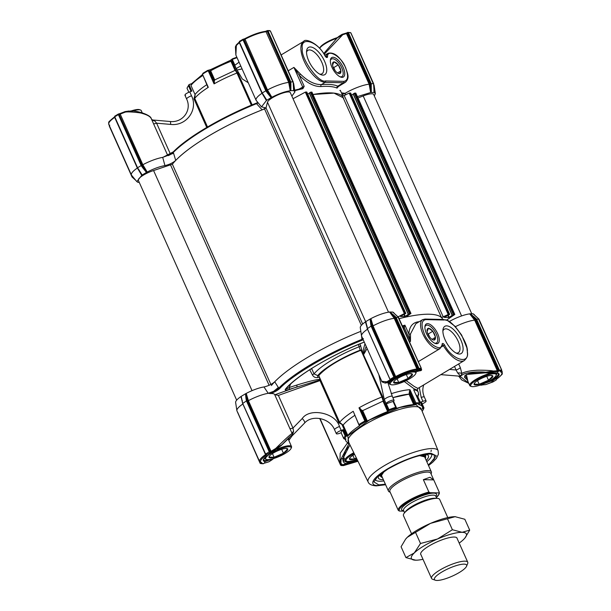 <?xml version="1.0" encoding="UTF-8"?>
<svg xmlns="http://www.w3.org/2000/svg" width="611" height="611" viewBox="0 0 611 611"><rect width="100%" height="100%" fill="white"/><g stroke="black" fill="none" stroke-linecap="round" stroke-linejoin="round"><path stroke-width="0.92" d="M306.539 52.202A13.686 5.98 -121 0 1 307.906 50.316A13.686 5.98 -121 0 1 321.76 62.2A13.686 5.98 -121 0 1 321.989 73.786A13.686 5.98 -121 0 1 319.683 74.107M308.738 60.856A15.886 6.942 -121 0 1 306.615 50.858A15.886 6.942 -121 0 1 313.901 48.116A15.886 6.942 -121 0 1 324.556 61.207A15.886 6.942 -121 0 1 320.905 74.672A15.886 6.942 -121 0 1 308.738 60.856M343.183 67.424A11.326 4.949 59 0 0 335.592 58.091A11.326 4.949 59 0 0 330.398 60.046A11.326 4.949 59 0 0 331.91 67.172A11.326 4.949 59 0 0 340.579 77.024A11.326 4.949 59 0 0 343.183 67.424M339.983 76.757A10.219 4.468 59 0 0 341.954 76.574A10.219 4.468 59 0 0 341.786 67.92A10.219 4.468 59 0 0 331.437 59.046A10.219 4.468 59 0 0 330.345 60.695M164.947 165.596L162.702 157.371A20.568 4.911 155.9 0 0 142.852 164.733L147.213 172.05C153.766 168.667 159.677 166.513 164.947 165.596C169.278 164.603 172.867 162.877 175.716 160.426C190.258 145.059 226.368 123.926 262.15 109.85C264.838 108.621 265.678 107.872 264.662 107.597L261.493 106.856L266.404 100.548L262.02 93.239A20.568 4.911 155.9 0 0 256.07 100.219A20.568 4.911 155.9 0 0 256.238 100.494L261.493 106.856M151.536 119.229A4.407 3.498 153.8 0 0 154.675 120.818L156.599 123.193A4.407 1.054 -24.1 0 1 154.048 123.758A4.407 1.054 -24.1 0 1 153.453 123.552L151.749 119.71M325.556 80.95C318.85 83.654 300.513 58.236 302.346 48.781C300.047 35.774 317.972 41.433 325.037 55.937C326.266 57.61 327.099 57.961 327.549 56.991C326.916 47.994 341.992 56.823 345.444 67.47C348.736 75.94 348.201 80.568 343.84 81.362L325.556 80.95A1.031 0.894 91.3 0 1 325.174 82.34L343.451 82.745L337.776 86.151L338.67 86.327L338.234 86.899L338.158 86.319M320.996 86.548A1.466 1.184 85.6 0 1 321.455 84.57C328.764 84.028 334.209 84.555 337.776 86.151A1.466 1.398 -65.6 0 0 337.073 88.106A96.217 22.981 155.9 0 0 320.996 86.548C314.1 86.739 306.844 82.966 299.222 75.214L293.914 67.393L300.475 74.091C307.799 81.286 314.795 84.776 321.455 84.57L325.174 82.34A23.501 10.265 59 0 1 304.156 61.245A23.501 10.265 59 0 1 303.766 41.349L281.129 54.937M338.196 86.334L337.073 88.106M299.062 89.076L304.179 86.296L299.222 75.214L300.475 74.091M304.179 86.296L302.88 88.717A0.733 0.466 -102.5 0 0 302.208 88.389L294.685 90.207M350.63 93.055L349.187 93.109L342.458 96.225A96.217 22.981 -24.1 0 0 313 94.499L334.018 93.116L343.825 98.104M339.846 90.573L340.296 90.306M303.965 86.892L302.208 88.389M341.625 93.2A20.568 4.911 -24.1 0 1 342.068 92.91L345.078 93.353L345.742 94.957M342.229 94.552L344.566 93.643L341.763 94.293M345.039 93.376L344.566 93.643M271.857 97.271C278.792 93.704 284.917 91.528 290.24 90.734L288.697 82.409A20.568 4.911 155.9 0 0 267.496 89.954L271.857 97.271L271.505 97.432L266.702 90.313L244.003 39.578L242.987 39.257L243.025 39.837L242.987 39.257L243.774 39.57L242.987 39.257M290.546 90.657L293.647 90.642L293.143 81.958L290.805 81.905L290.905 84.868L290.103 84.891L290.24 90.734M293.715 90.565L294.945 91.894L291.867 96.126M357.374 96.614L370.663 92.521L369.128 84.196A20.568 4.911 155.9 0 0 345.078 93.353M337.83 37.34L342.007 34.422A0.733 0.458 64.8 0 1 342.779 34.697L346.475 33.559L369.128 84.196L370.029 83.951L370.663 92.521M370.976 92.444L374.146 92.513L373.573 83.745L371.228 83.699L371.312 92.368M374.146 92.36L375.368 93.682L374.329 95.98M139.255 182.384L137.91 182.353M137.796 182.185L136.849 181.635L141.76 175.326L137.376 168.017A20.568 4.911 155.9 0 0 131.418 174.998A20.568 4.911 155.9 0 0 131.594 175.273L136.849 181.635M138.995 170.27L141.76 175.326M141.943 175.158L146.861 172.21L142.058 165.092L119.13 114.349L141.874 165.191L137.551 167.75L142.18 174.967M265.151 107.704L264.662 107.597M263.639 95.492L266.404 100.548M266.587 100.387L271.505 97.432M239.061 62.207L234.181 65.736L231.852 60.527L230.958 61.283L230.255 60.413L210.673 69.585L207.618 70.448L203.081 73.167L202.47 74.152A44.068 10.524 -24.1 0 1 208.137 70.754L207.618 70.448M271.101 97.623L267.511 93.193L268.13 92.704L266.518 90.413L262.195 92.971L266.824 100.189M262.15 109.85L256.681 103.847L258.163 102.824M162.702 157.371L173.577 153.246L175.716 160.426M146.457 172.401L142.867 167.972L143.486 167.483L141.874 165.191M135.665 180.199L134.206 178.427M375.368 93.682L374.131 85.525A20.568 4.911 155.9 0 0 374.039 85.212A20.568 4.911 155.9 0 0 373.68 84.753M294.945 91.894L293.708 83.738A20.568 4.911 155.9 0 0 293.616 83.424A20.568 4.911 155.9 0 0 293.257 82.959M290.905 84.868L290.882 90.581M202.386 74.603L191.686 83.638L189.036 84.578L187.333 87.533M236.831 57.22L232.6 58.74L230.255 60.413M337.165 37.958L323.693 53.623L337.18 37.943L342.779 34.697L324.143 54.31M342.068 92.91A1.466 0.817 -123.6 0 1 342.061 94.163M251.358 105.191L236.976 73.037L235.296 70.357L237.702 72.587L252.137 104.863M237.045 57.694A44.068 10.524 155.9 0 0 232.363 59.397L231.852 60.527M263.891 95.369L261.989 93.132M239.375 42.602L236.35 45.474L235.877 55.082L235.403 46.833L236.327 44.901A0.733 0.527 36.2 0 0 236.35 45.474L235.403 46.81M256.261 103.19L257.827 102.419L256.261 103.19C223.748 115.983 186.576 137.788 173.562 151.696C171.416 153.605 168.323 155.247 164.298 156.615L173.333 151.826A0.733 0.603 44.9 0 0 173.249 152.513L173.577 153.246M164.298 156.615L162.893 157.363M151.368 118.885C150.566 116.716 147.511 114.899 142.195 113.432C141.263 112.737 128.44 111.385 125.263 112.119L120.199 114.097L142.852 164.733L142.058 165.092M151.284 118.664L151.834 119.901M139.239 170.148L137.338 167.91M134.092 178.29L132.274 176.686L132.167 177.075L134.084 178.779M374.138 92.452L373.886 90.634M371.328 86.655L370.526 86.678L370.434 83.844L371.228 83.699L348.438 32.734L347.69 33.002L347.651 32.421L350.775 32.788L349.843 32.475L350.775 32.788L373.359 83.913M293.715 90.657L293.463 88.839M270.398 31.108L292.936 82.118M243.262 39.173L243.453 39.18A0.733 0.634 -88.7 0 1 244.003 39.578L244.835 39.303A20.568 4.911 155.9 0 1 266.045 31.749L288.705 82.409L289.599 82.164L290.103 84.891L290.011 82.057L290.805 81.905L268.008 30.947L267.267 31.207L267.221 30.634L270.352 30.993M290.011 82.057L267.267 31.207L266.045 31.749A0.733 0.573 -96.3 0 0 265.258 31.436C259.354 32.276 252.542 34.705 244.805 38.714L267.496 89.954L266.702 90.313M188.83 92.23L187.035 88.213A44.068 10.524 -24.1 0 1 187.111 88.015A44.068 10.524 -24.1 0 1 188.478 85.716L189.036 84.578M193.954 98.829L195.138 94.377L194.733 98.379L193.954 98.829L206.747 127.432M195.016 94.514L190.945 85.41L191.686 83.638M185.515 95.385C184.239 94.804 185.66 93.636 189.769 91.864L191.885 91.115L188.998 84.662M190.945 85.41A41.861 9.997 -24.1 0 1 202.676 75.596M208.091 70.464L209.802 71.082L210.665 70.792A41.861 9.997 -24.1 0 1 230.958 61.283L235.036 70.395L214.744 79.904L214.324 81.194L209.802 71.082L208.137 70.754M232.6 58.74L232.363 59.397M370.434 83.844L347.69 33.002L346.475 33.559A0.733 0.573 -98.6 0 0 345.666 33.254L342.107 34.346C336.44 37.783 338.28 37.225 337.18 37.943M214.324 81.194L214.064 83.875A44.068 10.524 155.9 0 1 236.976 73.037L237.702 72.587M261.974 93.116L239.237 42.289L239.588 41.296L239.405 42.014L262.195 92.971M242.903 39.31L239.588 41.296L239.237 42.289M239.588 41.296L239.405 42.014L243.025 39.837L265.823 90.795L267.511 93.193M236.625 44.733A0.733 0.527 36.2 0 0 236.327 44.901L239.397 41.953M119.687 114.288L120.13 113.509L119.229 113.867L119.359 114.349A0.733 0.634 -88.7 0 0 118.71 113.967M132.488 111.202L125.156 111.561L120.13 113.509L125.156 111.561L125.263 112.119L130.678 110.958C137.674 110.568 150.886 115.089 151.268 118.626M142.867 167.972L141.179 165.573L118.381 114.616L118.343 114.036L119.13 114.349L118.381 114.616L118.343 114.036L119.13 114.349L118.343 114.036M137.33 167.888L114.593 117.068L114.944 116.075L114.753 116.785L137.551 167.75M118.251 114.089L114.944 116.075L114.593 117.068M114.944 116.075L114.753 116.785L118.381 114.616M132.091 176.915L109.369 126.118L109.72 125.125M152.406 119.955L154.675 120.818M202.47 74.152L207.809 87.083M202.447 74.237L208.305 87.327A44.068 10.524 155.9 0 0 194.733 98.379L207.526 126.981M347.69 33.002L347.651 32.421M120.191 113.501L118.618 113.951M125.179 111.592L129.089 111.003M267.267 31.207L267.221 30.634M235.899 70.265L242.071 68.928M206.946 84.585C201.424 88.198 197.49 91.467 195.138 94.377M208.305 87.327L207.694 86.625L208.305 87.327M366.99 327.229L365.424 321.905A18.361 4.384 155.9 0 0 360.276 327.679L361.513 335.836A20.568 4.911 -24.1 0 1 367.517 329.199M363.423 338.631L361.911 339.097L361.613 336.172A20.568 4.911 -24.1 0 1 361.513 335.836M406.162 380.622L414.342 386.534L417.901 388.397L464.291 360.566A23.501 10.265 -121 0 1 443.426 345.742L441.654 346.804M468.675 383.112L460.839 376.949L460.213 376.048L461.763 375.353A1.466 1.306 -133 0 1 461.244 375.177L461.855 373.405A4.407 1.39 -2.1 0 0 457.677 372.985L456.104 369.999A4.407 1.054 155.9 0 0 459.151 368.57A4.407 1.054 155.9 0 0 460.358 367.723L461.855 373.405C464.849 371.778 469.546 370.755 475.946 370.342C477.474 370.014 490.938 370.251 493.237 371.053L497.316 370.77L474.663 320.133L469.683 313.878L475.488 319.713L498.186 370.457L498.545 370.243L475.801 319.393L478.833 319.064L473.09 313.787L469.989 313.802M467.224 379.874L464.459 377.277L465.017 375.444L468.484 373.833L472.082 373.1L485.753 372.825L466.346 374.49L467.98 381.562M357.267 459.808A16.161 3.857 -24.1 0 1 347.155 462.435L343.718 460.778M270.047 459.419L265.235 460.618A0.733 0.664 97.3 0 1 264.93 461.603C261.745 460.824 263.135 458.418 269.1 454.378L281.022 445.694A115.303 27.541 -24.1 0 1 281.747 444.861C287.819 438.767 292.875 433.512 291.806 435.842L292.096 435.383A1.466 1.421 -155.1 0 1 291.806 435.842M419.314 387.55L421.193 397.417L422.934 401.32A4.407 1.054 -24.1 0 1 426.104 400.999A4.407 1.054 -24.1 0 1 424.278 402.848A4.407 1.054 -24.1 0 1 422.186 403.902M290.592 384.113L289.202 387.527A1.466 0.588 72 0 1 289.362 389.367L320.149 379.943L319.996 380.6L338.868 422.797L343.153 425.019C345.521 422.125 349.431 418.894 354.892 415.312C349.431 418.894 345.521 422.125 343.153 425.019L347.819 435.437A41.861 9.997 -24.1 0 1 359.551 425.73L359.413 425.416M341.969 424.546L347.04 435.88L347.819 435.437M338.868 422.797L339.647 422.338L343.015 425.057M320.149 379.943L318.904 375.956L339.647 422.338A44.068 10.524 155.9 0 1 353.219 411.295L358.985 425.027M365.004 343.741L364.843 344.214C363.576 348.43 362.957 351.554 363.003 353.601L382.616 396.547L381.89 397.005L361.139 350.615L361.995 351.348L362.117 350.958L359.971 343.863M367.348 421.055L366.485 421.346L361.376 409.935L362.629 410.668L383.036 401.106L362.682 410.638L367.348 421.055A41.861 9.997 -24.1 0 1 387.641 411.547L388.359 411.096L383.288 399.762L382.616 396.547M383.288 399.762L383.181 400.961L381.89 397.005A44.068 10.524 -24.1 0 0 358.985 407.843L361.376 409.935M426.455 333.545A11.326 4.949 59 0 0 435.124 343.397A11.326 4.949 59 0 0 437.728 333.797A11.326 4.949 59 0 0 430.136 324.464A11.326 4.949 59 0 0 424.943 326.419A11.326 4.949 59 0 0 426.455 333.545M434.528 343.138A10.219 4.468 59 0 0 436.498 342.947A10.219 4.468 59 0 0 436.33 334.293A10.219 4.468 59 0 0 425.982 325.419A10.219 4.468 59 0 0 424.889 327.076M445.083 339.762A15.886 6.942 59 0 0 457.249 353.586A15.886 6.942 59 0 0 460.9 340.113A15.886 6.942 59 0 0 450.246 327.022A15.886 6.942 59 0 0 442.96 329.764A15.886 6.942 59 0 0 445.083 339.762M456.02 353.013A13.686 5.98 59 0 0 458.334 352.692A13.686 5.98 59 0 0 458.105 341.114A13.686 5.98 59 0 0 444.25 329.222A13.686 5.98 59 0 0 442.883 331.109M409.049 394.148L392.873 397.639A41.869 9.997 -24.1 0 1 409.049 394.148L409.53 391.048L415.19 403.856A43.335 10.349 -24.1 0 1 417.557 403.802A43.335 10.349 -24.1 0 1 419.581 403.955L418.703 404.681A41.861 9.997 -24.1 0 1 422.346 406.758A41.861 9.997 -24.1 0 1 422.4 408.889L422.4 408.889M415.22 403.764L415.854 402.84A44.068 10.524 -24.1 0 1 417.832 402.809A44.068 10.524 -24.1 0 1 419.574 402.924L413.884 390.208M418.107 395.943L418.749 394.362L418.283 394.454M428.288 465.002L434.452 458.815L434.23 454.897L430.274 453.973C418.657 454.668 404.528 459.693 387.893 469.057L377.865 476.244L373.879 481.888L378.759 484.882L385.373 484.195M475.19 315.765L474.151 314.512A18.361 4.384 155.9 0 0 473.357 314.008M469.683 313.878A18.361 4.384 155.9 0 0 449.291 321.531M442.838 319.454A96.217 22.981 155.9 0 0 399.098 318.667M394.759 313.97L393.728 312.717A18.361 4.384 155.9 0 0 392.926 312.213M392.743 312.084L389.566 312.007L395.065 317.926L417.756 368.67L418.123 368.448L395.37 317.605L398.41 317.277L392.743 312.084M389.26 312.091A18.361 4.384 155.9 0 0 370.877 318.629L373.038 325.884A20.568 4.911 -24.1 0 1 394.24 318.339L389.566 312.007M390.047 379.416L367.348 328.687L371.083 326.114L370.648 323.746L371.465 323.7L370.877 318.629M370.518 318.789L365.599 321.737L366.844 326.075M271.383 385.556A96.217 22.981 -24.1 0 1 360.834 331.338A96.217 22.981 155.9 0 0 274.729 381.783C271.926 384.212 268.336 385.938 263.96 386.954A18.361 4.384 155.9 0 0 246.233 393.408L248.387 400.663A20.568 4.911 -24.1 0 1 268.237 393.308L263.96 386.954M265.403 454.194L242.704 403.459L246.439 400.892L245.996 398.525L246.813 398.479L246.233 393.408M245.874 393.568L240.955 396.516L242.2 400.854M242.338 402.007L240.955 396.516M240.78 396.676A18.361 4.384 155.9 0 0 235.632 402.458L236.869 410.615A20.568 4.911 -24.1 0 1 242.873 403.978M241.192 396.325L242.704 403.459L265.609 454.026L266.541 454.622L266.32 455.203C260.607 459.258 259.133 461.809 261.913 462.84A0.733 0.68 -75.8 0 1 261.439 462.901L259.622 461.588L236.961 410.928A20.568 4.911 -24.1 0 1 236.869 410.615M245.996 398.525L245.469 393.759M274.729 381.783L278.349 387.466L273.675 391.33L268.237 393.308M370.648 323.746L370.121 318.98M365.836 321.546L366.928 326.419M389.902 311.938L394.034 315.421L393.431 315.879L395.37 317.605M415.847 323.715L410.493 333.934L410.477 341.412L408.874 333.996C409.255 327.175 412.104 323.158 417.435 321.944A96.217 22.981 -24.1 0 1 419.276 321.661M455.401 326.671A20.568 4.911 -24.1 0 1 474.663 320.133L475.488 319.713M470.325 313.726L474.464 317.208L473.861 317.674L475.801 319.393M441.058 374.505A4.407 0.771 95 0 1 440.844 374.642L460.091 376.208L459.732 377.522L461.717 379.943L468.774 383.334M458.555 376.177L459.548 377.071A4.407 3.498 153.8 0 1 459.632 377.254L459.503 376.979M339.876 462.993L340.174 453.278L347.682 442.662M237.641 412.234L260.171 463.245M247.241 400.74L269.986 451.59L271.04 451.308L271.612 452.018L276.21 449.222L275.714 448.466L271.04 451.308L248.387 400.671L247.516 400.854L246.813 398.479L247.241 400.74L246.439 400.892L269.237 451.857L269.986 451.59L269.779 452.583L269.237 451.857L265.609 454.026L266.236 454.706A0.733 0.634 -88.7 0 0 266.541 454.622M242.376 400.701L242.284 401.198M276.21 449.222L281.747 444.861L275.714 448.466C283.871 440.462 292.631 432.176 292.226 433.779M291.745 432.672L274.637 394.477A20.568 4.911 155.9 0 0 270.299 393.599L268.412 393.255M361.605 336.149L381.799 381.302L386.809 381.822L390.177 379.721M373.038 325.884L372.16 326.075L371.465 323.7L371.885 325.961L371.083 326.114L393.881 377.079L394.63 376.811L394.423 377.804L393.881 377.079L390.253 379.255L391.025 379.843L390.017 379.5L367.348 328.687L367.02 325.923M373.031 325.892L395.691 376.544A20.568 4.911 -24.1 0 1 416.901 368.998L394.24 318.339L395.065 317.926M398.296 317.667L421.246 368.364M420.421 369.059L421.613 369.647M402.565 326.709L404.933 325.182L404.329 327.672A1.466 0.542 45.5 0 0 402.863 326.557M417.855 322.516A1.466 1.069 81 0 1 417.435 321.944M402.305 325.831A96.217 22.981 -24.1 0 1 404.933 325.182L408.874 333.996A1.466 0.71 180 0 0 410.493 333.934M478.726 319.461L501.669 370.151M496.247 379.355L496.056 380.065L496.247 379.355L496.056 380.065L492.657 382.104L492.619 381.531L492.497 382.104A0.733 0.634 91.3 0 1 492.054 382.165M481.919 385.136L479.933 385.159M460.289 376.834A1.466 1.375 8.2 0 0 460.839 376.949M490.908 382.593L485.844 384.579L492.497 382.104M344.169 465.277L341.58 465.46L340.571 465.116L341.832 465.315L341.007 464.291M319.973 418.512L339.892 463.016L341.824 464.666A0.733 0.68 -72.8 0 0 342.343 464.604L340.9 463.321A0.733 0.672 152.3 0 1 339.899 463.039L341.075 459.075L348.85 443.777M273.82 458.197C272.72 458.914 274.56 458.365 268.893 461.794L265.128 462.978A0.733 0.573 81.4 0 0 265.334 462.886L268.993 461.725A0.733 0.458 64.8 0 1 268.771 461.824M291.913 436.063L290.882 437.445A1.466 1.26 32.5 0 0 291.111 437.109M290.882 437.445L288.804 440.485L291.997 435.979L304.515 423.11A4.407 1.657 -135.8 0 0 302.208 418.558L292.975 428.059A4.407 1.054 -24.1 0 1 289.82 428.418M268.993 461.725L273.17 458.808M263.738 463.489L261.157 463.673L260.141 463.329L261.401 463.52L260.63 462.596M320.057 379.362C316.567 379.454 308.776 381.371 296.694 385.098A1.466 0.588 -108 0 1 296.862 386.939L275.126 394.675A4.407 1.054 -24.1 0 1 274.637 394.477M275.126 394.675L278.372 395.416L292.975 428.059L293.601 431.381A4.407 1.864 -22.7 0 0 292.157 433.589M390.437 379.607L390.215 379.805A0.733 0.428 -122.4 0 0 390.956 380.416L391.399 379.989A0.733 0.703 -168.4 0 1 390.712 379.927L390.88 379.927A0.733 0.634 -88.7 0 0 391.185 379.843L390.093 379.53L391.025 379.843L394.584 377.804A0.733 0.634 -88.7 0 0 394.859 376.819L372.16 326.075M390.956 380.416L387.657 382.364A0.733 0.58 -116.5 0 1 386.809 381.822L385.09 382.868M394.034 315.421L396.065 317.224L418.863 368.189L418.665 369.181L418.123 368.448L421.2 368.234L420.857 369.227L421.04 368.517M421.552 369.456L421.124 370.449A0.733 0.733 -42.2 0 0 421.552 369.456M420.483 369.495A0.733 0.687 101 0 1 420.085 370.052L421.124 370.449M474.464 317.208L476.496 319.011L499.294 369.976L498.843 371.114L498.186 370.457L497.316 370.77A0.733 0.565 -94.1 0 1 497.087 371.763L498.026 371.519L497.514 373.084C500.692 373.863 499.302 376.269 493.337 380.309L482.858 384.075M497.087 371.763L493.039 372.053A0.733 0.405 -92.7 0 0 493.237 371.053L485.86 372.214A115.303 27.541 -24.1 0 1 485.753 372.825L497.514 373.084A0.733 0.664 97.3 0 1 497.125 373.161L498.217 373.604A16.161 3.857 -24.1 0 1 492.634 379.683L486.333 382.539M461.763 375.353C464.772 372.397 476.435 371.343 485.86 372.214L493.039 372.053M500.913 371.282A0.733 0.68 104.2 0 1 500.524 371.847L501.631 370.029L498.545 370.243L499.088 370.969L501.28 371.014L501.471 370.304M491.87 381.799L492.657 382.104M496.407 379.08L496.117 379.484A0.733 0.428 55.8 0 0 496.239 379.439A0.733 0.634 91.3 0 1 495.895 380.065M485.821 384.548L480.078 385.113M490.809 382.639L491.84 382.226L493.337 380.309L492.634 379.683M349.935 444.884L342.939 458.502A115.303 27.541 -24.1 0 1 341.075 459.075L340.9 463.321M357.656 460.61L346.918 463.428C344.092 463.65 342.763 462.015 342.939 458.502A0.733 0.542 0.4 0 0 343.306 458.036L345.482 450.788L350.011 445.029M342.343 464.604L341.832 465.315M293.601 431.381L292.142 435.666M348.965 442.914A41.861 9.997 -24.1 0 1 345.918 440.951A41.861 9.997 -24.1 0 1 345.864 438.82L344.589 439.103A43.335 10.349 -24.1 0 1 346.3 436.147L343.321 429.655L341.205 430.411L339.456 426.509C335.851 412.906 309.808 407.346 302.208 418.558M343.886 438.713L344.589 439.103M304.515 423.11C312.091 414.334 329.971 418.061 334.584 429.785L336.333 433.688A4.407 1.054 -24.1 0 0 339.502 433.367L341.144 432.779M272.3 458.922L264.93 461.603L264.41 463.169L263.593 463.573M288.598 440.027L289.056 437.85L281.022 445.694L289.561 437.461M271.612 452.018L266.381 454.622L265.365 454.279L242.598 403.375M363.346 354.029L366.165 346.338M364.278 342.129L364.064 342.206C330.49 355.35 296.648 375.712 285.757 389.115A1.466 1.275 -139.9 0 1 285.215 389.474C285.016 390.383 286.391 390.345 289.362 389.367M296.694 385.098L289.202 387.527C286.956 388.84 285.864 389.268 285.94 388.81M364.064 342.206L364.103 342.145C332.308 354.273 294.693 376.842 285.215 389.474M364.843 344.214A1.466 1.398 18.2 0 0 365.531 344.932M387.657 382.364L386.542 382.86M386.794 382.761L396.172 378.148C403.604 374.146 410.057 371.847 415.518 371.259L417.321 371.305M378.843 374.68L384.327 399.586L386.076 403.489L385.617 404.283L388.52 410.813A43.335 10.349 -24.1 0 1 396.424 408.003L396.707 408.316A41.861 9.997 -24.1 0 1 413.67 404.566L409.011 394.148M396.424 408.003L395.691 407.3L396.417 407.919M393.553 401.427L393.988 400.679A4.407 1.054 -24.1 0 0 394.057 400.289A4.407 1.054 -24.1 0 0 390.246 400.854A4.407 1.054 -24.1 0 0 386.076 403.489M417.008 371.312L420.91 370.625M420.085 370.052L420.857 369.227L418.665 369.181L416.694 369.983A0.733 0.573 -96.3 0 0 416.901 368.998L417.756 368.67L418.413 369.327M402.71 326.732A1.466 0.642 -121 0 1 403.879 328.023L404.329 327.672L410.477 341.412L409.53 341.977M460.091 376.208L460.32 375.811L457.677 372.985M461.244 375.177L460.32 375.811M288.094 438.713L291.508 446.534A14.687 3.506 -24.1 0 1 291.447 447.512L291.073 448.413A13.954 3.33 -24.1 0 1 285.337 453.339A13.954 3.33 -24.1 0 1 266.381 459.457A13.954 3.33 -24.1 0 1 271.444 453.034A13.954 3.33 -24.1 0 1 285.306 447.244A13.954 3.33 -24.1 0 1 291.073 448.413M347.155 462.435A0.733 0.603 86.8 0 1 346.918 463.428L342.359 464.902A0.733 0.634 40.6 0 1 341.488 464.543M347.04 435.88L346.3 436.147M343.321 429.655L342.534 430.113L345.154 435.979A44.068 10.524 155.9 0 0 343.71 438.477L341.121 432.695M336.333 433.688A4.407 1.054 -24.1 0 1 341.205 430.411M269.275 454.263L270.597 452.461L270.543 451.529M312.137 368.15A48.475 11.578 155.9 0 0 311.694 368.662L314.023 373.871L317.766 375.635A1.466 0.588 -108 0 0 317.926 377.476C315.49 377.995 313.626 377.109 312.336 374.81L309.693 369.701M363.003 353.601L361.995 351.348M415.029 371.297A0.733 0.603 -93.2 0 0 415.274 371.343C409.966 371.893 403.627 374.153 396.241 378.133L391.185 379.843M417.435 371.022L417.863 371.412L415.274 371.343A0.733 0.603 -93.2 0 0 415.518 371.259L420.078 369.785A0.733 0.634 -139.4 0 0 420.345 369.609L420.376 369.036M396.203 407.445L393.537 401.404L393.064 401.435L395.691 407.3A44.068 10.524 -24.1 0 0 388.986 409.683L386.366 403.825L385.617 404.283M417.901 388.397L417.328 390.139L413.937 388.718L404.276 381.508M391.177 393.705A44.068 10.524 -24.1 0 1 409.973 389.696L415.854 402.84M419.581 403.955L419.574 402.924L413.693 389.772A44.068 10.524 -24.1 0 1 418.184 392.056A44.068 10.524 -24.1 0 1 418.39 393.606L417.977 396.997M423.186 385.228A4.407 1.657 15.3 0 1 423.385 385.999A4.407 1.657 15.3 0 1 423.324 386.144M422.507 408.965L423.667 408.606A43.335 10.349 -24.1 0 1 423.515 409.026A43.335 10.349 -24.1 0 1 422.163 411.302M415.19 403.856L413.67 404.566M359.688 425.424L359.276 425.416A43.335 10.349 -24.1 0 1 366.073 421.338L366.485 421.346M349.423 443.838A43.335 10.349 -24.1 0 1 348.682 443.754L349.225 443.433M345.154 435.979L346.208 436.109M341.091 432.619A44.068 10.524 -24.1 0 1 342.534 430.113M388.504 410.729L388.986 409.683M309.976 369.525A1.466 0.588 -108 0 0 310.006 369.602L311.694 368.662M361.139 350.615L360.055 350.615C340.495 358.688 326.832 366.883 319.049 375.215L318.904 375.956M360.055 350.615L360.2 350.179A1.466 1.398 -161.8 0 1 362.117 350.958M319.049 375.215L317.766 375.635C322.791 368.861 343.092 356.679 360.2 350.179L358.397 344.52M386.366 403.825A44.068 10.524 -24.1 0 1 393.064 401.435M409.53 391.048L409.973 389.696M422.934 401.32L420.819 402.076L421.346 402.069L423.965 407.919L423.667 408.606M422.346 406.758L417.687 396.34L416.007 394.821L417.725 396.44M421.346 402.069L420.819 402.076L423.706 408.522L423.965 407.927A44.068 10.524 -24.1 0 1 423.889 408.125L423.515 409.026M359.276 425.416L359.1 424.446A44.068 10.524 155.9 0 1 364.866 420.987L366.073 421.338M359.215 425.355L353.219 411.295M348.11 443.479L347.674 442.501M348.133 442.685L348.682 443.754M435.429 337.409A6.614 2.887 -121 0 1 435.154 339.296A6.614 2.887 -121 0 1 434.016 340.037L435.513 337.257L432.825 331.238L428.555 328.168L427.12 331.437A6.614 2.887 -121 0 0 429.518 336.806L429.892 337.287A6.614 2.887 -121 0 0 433.016 339.861A6.614 2.887 -121 0 0 433.703 340.029L434.016 340.037M427.058 330.956A6.614 2.887 -121 0 1 427.066 329.948A6.614 2.887 -121 0 1 428.464 328.328M428.785 328.336A6.614 2.887 -121 0 1 432.596 331.078M432.962 331.567A6.614 2.887 -121 0 1 435.368 336.936M432.809 339.777L433.703 340.029M435.513 337.257L432.038 339.342M432.825 331.238L428.288 333.957L429.724 337.173M427.715 333.545L428.288 333.957M415.747 371.32A14.687 3.506 -24.1 0 1 416.152 371.763A14.687 3.506 -24.1 0 1 416.099 372.733L415.717 373.634A13.954 3.33 -24.1 0 1 409.981 378.56A13.954 3.33 -24.1 0 1 391.025 384.678A13.954 3.33 -24.1 0 1 396.088 378.255A13.954 3.33 -24.1 0 1 397.524 377.43M405.987 373.642A13.954 3.33 -24.1 0 1 415.717 373.634M393.644 382.601A10.28 2.459 155.9 0 0 408.148 378.507A10.28 2.459 155.9 0 0 412.417 374.207A10.28 2.459 155.9 0 0 397.921 378.293A10.28 2.459 155.9 0 0 393.652 382.608A10.28 2.459 155.9 0 0 408.156 378.522A10.28 2.459 155.9 0 0 412.425 374.207M394.446 380.882L393.675 382.364L398.739 382.471L408.072 378.453L406.315 374.528M408.072 378.453L412.341 374.314L410.455 373.657M398.739 382.471L397.097 378.805M391.025 384.678L390.101 384.357A14.687 3.506 -24.1 0 1 389.337 383.754A14.687 3.506 -24.1 0 1 390.505 381.256M421.086 455.21A24.432 5.835 -24.1 0 1 425.63 456.99A24.432 5.835 -24.1 0 1 425.317 458.357M425.508 454.34A27.38 6.538 -24.1 0 1 428.166 455.386A27.38 6.538 -24.1 0 1 426.234 460.419M431.389 454.042A30.848 7.37 -24.1 0 1 431.572 454.355A30.848 7.37 -24.1 0 1 426.814 461.71M383.907 480.91A30.848 7.37 -24.1 0 1 375.253 479.551A30.848 7.37 -24.1 0 1 375.139 479.2M383.326 479.612A27.38 6.538 -24.1 0 1 378.293 477.695A27.38 6.538 -24.1 0 1 379.278 475.014M382.402 477.55A24.432 5.835 -24.1 0 1 381.172 476.878A24.432 5.835 -24.1 0 1 382.876 472.303M340.885 71.036A6.614 2.887 -121 0 1 340.61 72.915A6.614 2.887 -121 0 1 339.472 73.664L340.969 70.876L338.28 64.865L334.011 61.795L332.575 65.056A6.614 2.887 -121 0 0 334.973 70.425L335.347 70.914A6.614 2.887 -121 0 0 338.471 73.48A6.614 2.887 -121 0 0 339.158 73.656L339.472 73.664M332.514 64.575A6.614 2.887 -121 0 1 332.521 63.575A6.614 2.887 -121 0 1 333.919 61.948M334.24 61.955A6.614 2.887 -121 0 1 338.051 64.697M338.425 65.186A6.614 2.887 -121 0 1 340.823 70.555M338.265 73.396L339.158 73.656M340.969 70.876L337.493 72.961M338.28 64.865L333.743 67.584L335.179 70.792M333.171 67.172L333.743 67.584M276.951 449.207A14.687 3.506 -24.1 0 1 291.508 446.534M269 457.379A10.28 2.459 155.9 0 0 283.504 453.286A10.28 2.459 155.9 0 0 287.773 448.978A10.28 2.459 155.9 0 0 273.277 453.072A10.28 2.459 155.9 0 0 269.008 457.387A10.28 2.459 155.9 0 0 283.512 453.301A10.28 2.459 155.9 0 0 287.781 448.986M269.802 455.661L269.031 457.143L274.095 457.249L283.428 453.232L281.671 449.306M283.428 453.232L287.689 449.093L285.811 448.436M274.095 457.249L272.453 453.583M266.381 459.457L265.457 459.136A14.687 3.506 -24.1 0 1 264.693 458.533A14.687 3.506 -24.1 0 1 264.632 457.945M471.448 386.473A13.954 3.33 -24.1 0 1 476.519 380.042A13.954 3.33 -24.1 0 1 490.373 374.26A13.954 3.33 -24.1 0 1 496.147 375.421A13.954 3.33 -24.1 0 1 490.412 380.355A13.954 3.33 -24.1 0 1 471.448 386.473L470.531 386.152A14.687 3.506 -24.1 0 1 469.76 385.549A14.687 3.506 -24.1 0 1 475.862 379.385A14.687 3.506 -24.1 0 1 491.45 373.077M496.132 373.084A14.687 3.506 -24.1 0 1 496.583 373.55A14.687 3.506 -24.1 0 1 496.522 374.52L496.147 375.421M474.075 384.388A10.28 2.459 155.9 0 0 488.579 380.302A10.28 2.459 155.9 0 0 492.848 375.994A10.28 2.459 155.9 0 0 478.344 380.088A10.28 2.459 155.9 0 0 474.075 384.395A10.28 2.459 155.9 0 0 488.579 380.309A10.28 2.459 155.9 0 0 492.848 376.002M474.869 382.669L474.098 384.151L479.169 384.266L488.495 380.241L486.746 376.323M488.495 380.241L492.764 376.109L490.885 375.452M479.169 384.266L477.527 380.592M357.03 459.319A13.954 3.33 -24.1 0 1 346.804 461.252L345.879 460.931A14.687 3.506 -24.1 0 1 345.116 460.32A14.687 3.506 -24.1 0 1 351.218 454.164A14.687 3.506 -24.1 0 1 353.784 452.72M346.804 461.252A13.954 3.33 -24.1 0 1 351.875 454.821A13.954 3.33 -24.1 0 1 354.181 453.522M349.431 459.167A10.28 2.459 155.9 0 0 356.618 458.479A10.28 2.459 155.9 0 1 349.431 459.174A10.28 2.459 155.9 0 1 353.7 454.859A10.28 2.459 155.9 0 1 354.586 454.347M350.225 457.448L349.454 458.93L354.525 459.044L356.251 457.738M354.525 459.044L352.883 455.371M236.671 400.167L138.33 180.314A12.487 2.986 -24.1 0 1 153.582 170.545L172.371 164.206A96.217 22.981 -24.1 0 1 264.532 108.911L266.006 107.948L267.481 102.22A12.487 2.986 -24.1 0 1 278.761 94.529A12.487 2.986 -24.1 0 1 290.301 92.62L388.52 312.19M398.013 316.88L404.826 313.328L405.62 313.558L400.381 316.452L404.879 316.574L409.423 313.642L410.898 313.458L406.949 316.277L406.521 316.773L407.071 316.811A96.217 22.981 -24.1 0 1 441.478 317.575L448.695 314.306L449.49 314.535L444.243 317.43L448.749 317.544L453.293 314.619L454.828 314.459L446.542 320.156M293.036 98.722L305.317 92.131L306.76 92.078M307.753 94.17L309.349 93.216M408.293 314.337L309.265 93.017L310.961 92.085L311.916 92.192M351.623 95.148L353.219 94.193M452.163 315.307L353.135 93.995L354.831 93.063L355.785 93.17M357.993 97.989L363.186 95.942A12.487 2.986 -24.1 0 1 373.657 94.476L471.745 313.756M464.131 564.136A17.627 4.208 155.9 0 0 443.288 571.209A17.627 4.208 155.9 0 0 435.36 580.213A17.627 4.208 155.9 0 0 436.934 580.45A17.627 4.208 155.9 0 0 453.988 575.333A17.627 4.208 155.9 0 0 466.552 566.26A17.627 4.208 155.9 0 0 464.131 564.136M435.36 580.213L432.588 579.251A19.835 4.735 -24.1 0 1 431.557 578.434A19.835 4.735 -24.1 0 1 443.594 568.001A19.835 4.735 -24.1 0 1 464.956 561.165A19.835 4.735 -24.1 0 1 467.759 562.242A19.835 4.735 -24.1 0 1 467.682 563.556L466.552 566.26M435.101 498.271A17.627 4.208 155.9 0 0 434.887 498.255A17.627 4.208 155.9 0 0 434.658 498.248A17.627 4.208 155.9 0 0 419.131 502.654A17.627 4.208 155.9 0 0 405.773 511.277L404.36 513.019A19.835 4.735 155.9 0 0 403.459 515.631L411.577 533.785M447.787 517.586L439.668 499.439A19.835 4.735 155.9 0 0 437.117 498.362A19.835 4.735 155.9 0 0 436.857 498.355A19.835 4.735 155.9 0 0 419.39 503.319A19.835 4.735 155.9 0 0 404.36 513.019M436.399 497.53A21.668 5.178 155.9 0 0 438.721 492.901L439.271 492.267L430.793 473.304A22.401 5.354 155.9 0 0 427.624 472.082A22.401 5.354 155.9 0 0 403.489 479.811A22.401 5.354 155.9 0 0 389.894 491.595L398.303 510.391A22.401 5.354 -24.1 0 1 407.636 501.081A22.401 5.354 -24.1 0 1 428.899 492.038L430.029 492.703A21.668 5.178 155.9 0 0 408.293 501.738A21.668 5.178 155.9 0 0 399.434 511.063L398.303 510.391M390.169 492.206L389.673 492.031A23.501 5.614 -24.1 0 1 388.451 491.068A23.501 5.614 -24.1 0 1 402.718 478.703A23.501 5.614 -24.1 0 1 428.036 470.592A23.501 5.614 -24.1 0 1 431.358 471.875A23.501 5.614 -24.1 0 1 431.267 473.433L431.06 473.915M423.362 479.666L433.741 479.895L429.945 477.275L423.362 479.666L428.899 492.038M436.422 497.583L439.317 493.734L439.271 492.267M438.721 492.901L430.029 492.703M403.871 511.155L399.434 511.063M423.897 545.913A30.115 7.195 155.9 0 0 414.289 552.932L420.505 543.485L437.514 538.994A30.115 7.195 155.9 0 0 423.897 545.913M420.948 554.719A19.903 4.758 -24.1 0 1 420.796 553.062A19.903 4.758 -24.1 0 1 428.975 546.028A19.903 4.758 -24.1 0 1 456.012 537.306A19.903 4.758 -24.1 0 1 457.15 538.528M455.6 516.707A30.115 7.195 155.9 0 0 455.508 516.7A30.115 7.195 155.9 0 0 455.119 516.692A30.115 7.195 155.9 0 0 430.526 523.367A30.115 7.195 155.9 0 0 407.3 537.306A30.115 7.195 155.9 0 0 405.773 538.955A30.115 7.195 155.9 0 0 405.689 539.055M415.656 560.188L405.933 557.606L414.289 552.932A30.115 7.195 155.9 0 0 415.266 560.172A30.115 7.195 155.9 0 0 415.656 560.188A30.115 7.195 155.9 0 0 422.988 559.286M459.197 543.095A30.115 7.195 155.9 0 0 463.474 539.574A30.115 7.195 155.9 0 0 465.002 537.924A30.115 7.195 155.9 0 0 462.115 532.318A30.115 7.195 155.9 0 0 437.514 538.994L452.392 529.737L462.115 532.318L469.699 530.127L465.002 537.924M469.699 530.127L464.841 519.266L455.119 516.692L430.526 523.367L407.3 537.306L405.582 539.185L401.076 546.753L405.933 557.606M455.508 516.7L455.119 516.692M415.648 532.624L420.505 543.485M447.535 518.884L452.392 529.737M142.226 112.806L141.24 110.599A14.687 3.506 155.9 0 0 140.469 109.995L139.552 109.674A13.954 3.33 155.9 0 0 131.082 110.973M140.469 109.995A14.687 3.506 155.9 0 0 132.48 111.065M336.806 38.317A14.687 3.506 155.9 0 0 325.587 43.442A14.687 3.506 155.9 0 0 319.652 48.414M337.608 37.531A13.954 3.33 155.9 0 0 325.663 42.801A13.954 3.33 155.9 0 0 319.927 47.734L319.645 48.406M343.84 81.362A1.031 0.894 -88.7 0 1 343.451 82.745A16.894 7.378 59 0 0 345.444 82.256C350.08 77.528 347.468 73.763 345.589 67.531C339.96 56.586 334.118 51.843 328.061 53.287A16.894 7.378 59 0 0 326.106 56.8A1.031 0.817 8.2 0 1 327.549 56.991M288.224 70.807L293.914 67.393L302.651 86.922A1.466 0.642 -121 0 1 302.758 88.099M167.658 155.309L153.453 123.552M325.938 57.106L325.037 55.937M340.617 90.947A96.217 22.981 155.9 0 0 340.342 90.413L342.985 96.233M302.88 88.717A96.217 22.981 155.9 0 0 294.762 90.695M234.639 64.949L236.388 68.852A4.407 1.054 -24.1 0 1 240.81 66.11M236.388 68.852L242.3 78.972L248.249 82.729M256.681 103.847L256.582 103.633A96.217 22.981 155.9 0 0 173.249 152.513A7.347 1.757 155.9 0 1 168.246 155.652M232.417 59.061L231.676 60.833L236.167 70.861M232.333 59.473L234.723 64.819M173.562 151.696A0.733 0.603 44.9 0 0 173.333 151.826C187.967 136.872 222.014 116.915 256.276 103.16L256.582 103.633A2.94 0.703 155.9 0 0 257.995 102.954M114.669 117.396A20.568 4.911 155.9 0 0 108.766 124.339L131.418 174.998M189.769 91.864L191.518 95.774C198.476 109.743 186.317 126.416 170.629 124.407L156.599 123.193L170.354 153.949M210.673 69.585L210.665 70.792L214.744 79.904M347.56 32.475L347.331 33.215L370.029 83.951M266.518 90.413L243.774 39.57L243.025 39.837M131.701 175.403L132.274 176.686M265.258 31.436L266.976 30.779L289.599 82.164M170.629 124.407A4.407 0.771 -85 0 0 170.156 121.497L152.437 119.962L151.452 119.069L151.872 119.977M191.518 95.774A4.407 1.054 155.9 0 0 186.638 99.051C192.083 110.209 182.804 122.964 170.156 121.497M191.029 91.421L188.478 85.716M214.064 83.875L208.214 70.777M346.918 33.414L346.605 32.941L347.407 32.574M243.147 39.264L244.805 38.714M269.757 30.603L267.496 30.55L265.464 31.36C259.454 32.2 252.549 34.659 244.751 38.722L243.453 39.18A0.733 0.634 -88.7 0 0 243.354 39.188M119.16 113.921L118.503 114.043M214.492 82.546L209.359 71.075M418.321 361.636L439.989 348.637A16.894 7.378 -121 0 1 422.888 333.965A16.894 7.378 -121 0 1 422.606 319.66L425.035 319.057A1.031 0.894 91.3 0 1 425.798 319.614L444.082 320.019C450.788 317.315 469.126 342.733 467.293 352.196C469.592 365.195 451.666 359.535 444.602 345.032C443.38 343.359 442.54 343.008 442.089 343.978A1.031 0.817 8.2 0 1 442.318 344.604L442.12 344.818M442.089 343.978C442.723 352.975 427.647 344.146 424.194 333.499C420.903 325.029 421.437 320.401 425.798 319.614M421.628 409.981L416.076 404.688L399.785 407.506L369.51 420.009L347.774 435.872L348.797 442.563M421.185 408.881A39.936 9.539 155.9 0 0 415.503 406.628A39.936 9.539 155.9 0 0 372.328 420.483A39.936 9.539 155.9 0 0 348.27 441.493L368.166 482.003A38.317 9.15 -24.1 0 1 391.246 461.847A38.317 9.15 -24.1 0 1 432.672 448.55A38.317 9.15 -24.1 0 1 438.118 450.712L421.185 408.881M385.549 484.576L377.789 485.462C371.671 485.989 367.723 480.918 387.275 469.042C407.293 457.181 427.272 452.636 431.244 453.393L436.3 455.821L428.456 465.383M458.67 363.942L460.358 367.723M265.235 460.618A16.161 3.857 -24.1 0 1 263.639 459.785C264.502 458.884 261.546 459.778 269.207 454.347L281.022 445.702M278.349 387.466L278.669 388.191A96.217 22.981 -24.1 0 1 362.01 339.311L361.911 339.097M340.602 465.032L319.774 418.474M259.622 461.588A20.568 4.911 -24.1 0 1 265.571 454.599L265.525 454.5M270.299 393.599C274.331 392.224 277.425 390.589 279.571 388.672A0.733 0.603 -135.1 0 1 278.669 388.191A7.347 1.757 -24.1 0 1 273.675 391.33M362.85 338.937A2.94 0.703 -24.1 0 1 362.01 339.311L362.27 340.167L363.217 339.747M279.571 388.672C292.585 374.764 329.757 352.967 362.27 340.167M501.333 371.014A20.568 4.911 -24.1 0 1 502.234 371.801L501.715 370.633M341.244 465.544L343.504 465.59L357.985 461.267L345.742 464.704A0.733 0.573 83.7 0 1 345.383 464.772M340.228 463.566L340.816 464.872L341.389 464.497M259.935 462.069L260.385 463.077L260.928 462.733M265.617 454.569L265.571 454.599A0.733 0.428 -124.2 0 0 266.32 455.203M269.94 452.583A0.733 0.634 -88.7 0 0 270.215 451.598L247.516 400.854M371.885 325.961L394.63 376.811L395.691 376.544L396.241 377.262C403.978 373.245 410.791 370.824 416.694 369.983M403.413 328.306L403.879 328.023M449.528 369.426L456.104 369.999L454.515 366.432M500.524 371.847C503.304 372.878 501.837 375.429 496.117 379.484M498.843 371.114L498.026 371.519L497.774 370.656M491.679 382.28L492.382 382.188M344.024 465.361L345.742 464.704M237.328 411.753L260.141 463.329L263.074 463.802L264.357 463.191M261.913 462.84L261.401 463.52M266.144 454.699A0.733 0.634 -88.7 0 0 266.236 454.706L265.785 454.355M367.127 348.499L363.744 354.357M319.996 380.6L278.372 395.416M390.788 379.92A0.733 0.634 -88.7 0 0 390.88 379.927L390.429 379.576M396.241 377.262L394.584 377.804M420.421 369.495A0.733 0.634 -139.4 0 1 420.345 369.609L421.285 368.273L398.494 317.323M442.288 344.772A1.466 0.642 -121 0 1 443.426 345.742L444.602 345.032M464.291 360.566C469.279 355.755 467.239 353.502 466.926 347.942L461.633 335.057L455.065 326.32L447.519 320.569L443.311 319.469A1.031 0.894 91.3 0 1 444.082 320.019M334.584 429.785A4.407 1.054 -24.1 0 1 339.456 426.509M319.049 377.109L317.926 377.476M384.327 399.586A4.407 1.054 -24.1 0 1 388.497 396.944A4.407 1.054 -24.1 0 1 392.308 396.379L387.794 382.364M393.591 401.358L396.707 408.316M421.193 397.417A4.407 1.054 -24.1 0 1 424.362 397.097L426.104 400.999M387.641 411.547L382.982 401.129M360.803 345.734L359.36 346.674A48.475 11.578 155.9 0 0 314.023 373.871L312.336 374.81M422.934 408.874L422.552 408.033M418.749 394.362L418.398 393.56M364.866 420.987L358.985 407.843M414.556 404.238L409.454 392.82M366.012 421.277L360.322 408.56M419.604 455.569A23.798 5.682 -24.1 0 1 425.057 457.425A23.798 5.682 -24.1 0 1 425.027 457.715M382.119 476.908A23.798 5.682 -24.1 0 1 381.363 475.579A23.798 5.682 -24.1 0 1 384.136 471.44M380.409 476.053A26.426 6.316 -24.1 0 1 378.881 475.618M426.218 454.447A26.426 6.316 -24.1 0 1 425.523 455.867M266.006 107.948L362.667 324.036M172.371 164.206L270.879 384.434M153.582 170.545L252.038 390.65M170.637 165.161L269.107 385.297M264.532 108.911L361.353 325.35M267.481 102.22L365.653 321.684M305.317 92.131L404.329 313.489M305.813 91.971L404.826 313.328M306.722 91.994L405.742 313.344M403.879 314.337L404.879 316.574M404.291 314.291L405.253 316.437M309.387 92.895L408.4 314.253M310.403 92.284L409.423 313.642M310.961 92.085L409.981 313.443M311.877 92.108L410.898 313.458M406.857 316.338L407.071 316.811M342.458 96.225L441.478 317.575M344.306 95.728L443.319 317.086M349.187 93.109L448.199 314.466M349.683 92.948L448.695 314.306M350.592 92.971L449.612 314.321M447.748 315.307L448.749 317.544M448.161 315.268L449.123 317.415M353.257 93.873L452.27 315.23M354.273 93.262L453.293 314.619M354.831 93.063L453.851 314.421M355.747 93.086L454.76 314.436M363.186 95.942L461.595 315.925M403.703 510.781A19.094 4.56 -24.1 0 1 410.111 501.448A19.094 4.56 -24.1 0 1 433.81 493.146A19.094 4.56 -24.1 0 1 435.887 496.384M435.719 496.01L435.75 496.086A17.627 4.208 155.9 0 0 433.26 495.124A17.627 4.208 155.9 0 0 414.266 501.203A17.627 4.208 155.9 0 0 403.573 510.483L403.543 510.406M325.128 55.884C318.216 42.655 304.813 38.172 303.766 41.349M338.662 86.327L345.444 82.256M324.754 55.273L328.061 53.287M302.552 88.244L294.685 90.176M293.616 83.424L293.242 82.6M239.481 41.334L239.161 42.258L261.928 93.155L265.35 98.195M256.07 100.219L235.877 55.074M265.021 97.661L265.403 98.295M118.633 113.951L114.83 116.113L114.509 117.037L137.276 167.933L140.706 172.974M140.377 172.439L140.759 173.073M109.606 125.163L109.285 126.08L132.075 177.03L135.81 180.382M374.039 85.212L373.672 84.387M346.605 32.941L347.942 32.345L350.859 32.818L373.649 83.768L374.153 92.475M293.227 81.981L293.731 90.688M187.485 87.113L187.111 88.015M239.474 41.342L243.277 39.18M114.761 116.701C109.919 120.657 107.941 122.567 108.834 122.452L108.766 124.339M293.219 81.981L270.429 31.031L269.734 30.603M186.638 99.051L184.896 95.14M188.814 92.238L187.019 88.244M368.166 482.003C369.013 484.271 371.709 485.562 376.254 485.875L385.625 484.744M459.472 376.934L459.709 377.453M241.628 398.647L241.46 398.074M242.59 403.352L241.498 398.181M291.638 432.428L292.211 433.703L292.058 435.475M366.272 323.868L366.104 323.295M367.234 328.573L366.142 323.402M398.479 317.3L392.736 312.022M421.285 368.838L421.529 369.388M500.806 370.831L500.776 371.396L501.402 370.976L501.715 370.06L478.925 319.11L473.166 313.81M492.367 382.188L496.17 380.027L496.491 379.11M479.918 385.167L485.844 384.579M319.698 418.459L340.571 465.116L341.266 465.544M291.829 432.855L291.615 432.374M386.778 382.769L385.281 383.074C382.433 382.188 381.272 381.6 381.799 381.295M367.242 328.603L390.017 379.5L390.712 379.927M415.831 323.731L422.606 319.66M496.071 379.034L496.239 379.439C501.081 375.49 503.059 373.573 502.166 373.695L502.234 371.801M425.035 319.057L443.311 319.469M439.989 348.637L442.318 344.604M343.726 460.809L343.306 458.036M341.091 432.664L343.718 438.545M396.241 378.133L389.673 381.615M392.308 396.379L394.057 400.289M393.537 401.404L396.31 407.59M417.328 390.139L418.184 392.056M423.728 384.899L423.385 385.999C422.415 389.658 422.736 393.354 424.362 397.097M497.125 373.161L485.707 372.855M345.024 438.95L345.918 440.951M347.598 442.471L348.056 443.487M421.346 402.023L423.981 407.896M428.532 465.551L432.725 462.229L436.43 458.303L438.408 454.217L438.118 450.712M416.152 371.763L415.954 371.312M389.337 383.754L388.573 382.051M381.753 476.038L381.539 475.32L384.258 471.356M419.459 455.607L424.622 456.868M425.63 456.99L425.378 454.363M431.259 450.116L431.015 451.521M381.172 476.878L379.378 474.938M264.693 458.533L264.494 458.097M496.583 373.55L496.376 373.1M469.76 385.549L465.185 375.307M345.116 460.32L343.42 456.532M306.783 92.017L405.803 313.374M309.265 93.017L408.278 314.375M311.938 92.131L410.959 313.489M350.653 92.994L449.673 314.344M353.135 93.995L452.148 315.352M355.808 93.109L454.828 314.459M431.557 578.434L420.612 553.978M404.581 512.744L403.573 510.483M388.451 491.068L381.562 475.663M431.358 471.875L424.469 456.47M436.766 498.347L435.75 496.086M467.759 562.242L456.814 537.779M434.887 498.255L437.117 498.362"/></g></svg>

